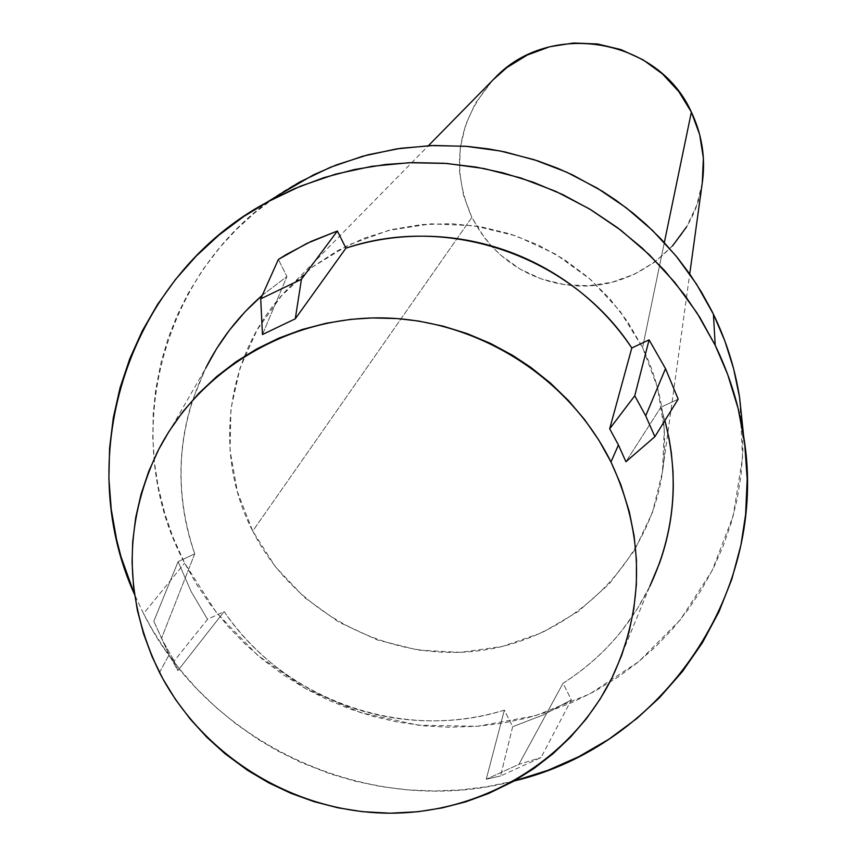 <?xml version="1.0" encoding="UTF-8"?>
<svg xmlns="http://www.w3.org/2000/svg" width="856" height="856" viewBox="0 0 856 856"><rect width="100%" height="100%" fill="white"/><g stroke="black" fill="none" stroke-linecap="round" stroke-linejoin="round"><path stroke-width="0.64" stroke-dasharray="4.28 3.21" d="M649.79 586.349L636.885 609.558L621.36 631.268C604.817 651.801 585.365 669.135 563.034 683.259L571.327 699.887L542.854 715.102L512.669 726.691L504.355 710.127C478.975 717.852 452.952 721.405 426.277 720.795C399.613 720.153 373.655 715.391 348.413 706.521C323.183 697.619 299.932 685.057 278.671 668.836C257.421 652.582 239.252 633.483 224.133 611.548L207.516 619.316L174.175 661.014L177.866 670.601L169.071 654.84L163.164 641.529L174.175 661.014L163.164 641.529L153.812 621.242L169.071 654.84L177.866 670.601L224.133 611.548C283.571 700.112 403.09 742.28 504.355 710.127L486.251 779.228L518.886 764.365L563.034 683.259C601.051 658.949 630.005 626.56 649.897 586.093L612.896 675.973M672.506 245.95L654.915 261.925L634.531 274.166L612.147 282.213L588.607 285.754L564.81 284.684L541.645 279.045L519.999 269.051L500.674 255.077L491.333 245.897L484.421 237.658L471.849 217.435L252.723 531.062C211.325 451.615 226.69 348.542 290.826 285.84L312.868 266.708L337.435 250.733L364.067 238.236L392.273 229.451L421.537 224.572L451.305 223.684L480.997 226.808L510.08 233.913L537.975 244.859L564.158 259.432L588.136 277.355L609.451 298.295L627.716 321.845L642.567 347.557L619.969 311.038L590.554 279.473L555.501 254.104L516.189 235.946L474.16 225.727L431.103 223.844L388.71 230.339L348.649 244.923L312.483 266.997L281.592 295.662L257.153 329.774L240.065 367.962L230.927 408.761L230.05 450.598L237.422 491.89L252.723 531.062L275.332 566.683L304.394 597.413L338.805 622.13L377.293 639.924L418.402 650.121L460.614 652.336L502.365 646.462L542.073 632.691L578.239 611.505L609.461 583.685L634.542 550.226L652.475 512.391L662.512 471.613L664.235 429.455L657.515 387.554L642.567 347.557L664.342 242.526L642.567 347.557C661.196 386.281 667.98 426.62 662.929 468.585C651.277 560.808 575.104 636.789 483.169 650.186C391.245 663.86 294.635 613.945 252.723 531.062L471.849 217.435L480.58 232.34L491.323 245.886C513.258 269.169 540.136 282.373 571.958 285.497C634.553 291.971 695.81 243.147 702.615 180.402M660.885 407.242L625.929 461.737L660.885 407.242L664.919 420.574L660.885 407.242L678.177 399.153L660.885 407.242M159.526 672.538L169.071 654.84L159.526 672.538M143.551 613.634L134.585 594.61L143.551 613.634L184.639 563.109L143.551 613.634L152.015 629.096L163.742 647.714L179.514 668.996L196.966 688.93L215.99 707.388L236.491 724.272L258.255 739.434L277.344 750.723L301.119 762.503L329.999 773.792L355.465 781.26L381.444 786.632L407.777 789.885L434.217 790.987L460.689 789.917L486.893 786.707L514.092 780.993C371.857 819.385 209.014 745.758 143.551 613.634M299.579 182.082C165.518 253.408 114.116 431.445 184.639 563.109L172.933 537.129L164.962 514.082L158.125 486.465L154.444 462.411L152.807 438.112L153.224 413.823L155.717 389.608L161.206 361.81L168.118 338.462L176.999 315.81L187.817 293.983L202.776 269.747L220.12 247.117L236.791 229.119L254.96 212.62L276.21 196.527M742.537 425.518L742.869 450.288L741.071 474.77L737.187 499.016L731.249 522.716L723.288 545.828L713.412 568.095L701.642 589.42L688.106 609.643L672.912 628.604L656.113 646.227L637.923 662.309L618.385 676.839L594.16 691.616L572.279 702.359L549.573 711.24L526.194 718.205L502.247 723.224L478.001 726.241L449.411 727.236L424.961 725.92L396.585 721.854L372.702 716.258L349.291 708.715L326.596 699.32L304.736 688.106L283.817 675.149L264.076 660.586L245.544 644.429L228.445 626.87L210.362 604.689L196.645 584.423L184.639 563.109L216.525 612.736L257.613 655.247L306.277 688.973L360.579 712.609L418.402 725.214L477.455 726.284L535.407 715.712L589.945 693.863L638.865 661.549L680.156 619.979L712.053 570.781L733.175 515.911L742.548 457.586L739.691 398.222M157.29 452.214L205.804 367.984C177.053 428.257 173.361 490.199 194.729 553.811L178.101 561.643L191.027 591.346L207.516 619.316L191.027 591.346L178.101 561.643L194.729 553.811C185.913 528.783 181.333 503.082 180.958 476.674C180.637 450.267 184.586 424.533 192.825 399.474L205.633 368.294M262.343 295.192L286.942 276.541L278.371 259.454L286.942 276.541L262.321 295.234M194.729 553.811L161.442 638.512L194.729 553.811M262.46 334.546L286.942 276.541L262.46 334.546M178.101 561.643L153.812 621.242L178.101 561.643M177.866 670.601L174.175 661.014L207.516 619.316L224.133 611.548L177.866 670.601M500.567 775.975L486.251 779.228L504.355 710.127L512.669 726.691L500.567 775.975L512.669 726.691L542.854 715.102L571.327 699.887L541.056 757.549L500.567 775.975L541.056 757.549L571.327 699.887L563.034 683.259L518.886 764.365L541.056 757.549L518.886 764.365L486.251 779.228L500.567 775.975M494.618 78.26C457.393 119.829 449.807 166.225 471.849 217.435L463.438 195.179L459.522 171.724L460.25 147.97L465.632 124.816L475.465 103.159L492.842 80.057M702.273 182.852L696.72 205.269L686.619 226.819M153.812 621.242L169.071 654.84L153.812 621.242M662.929 468.585L689.722 274.006M290.826 285.84L428.428 145.681"/><path stroke-width="1.28" d="M689.722 274.006L702.615 180.402C705.472 156.637 701.727 133.868 691.37 112.104L664.342 242.526L691.37 112.104L699.673 134.617L703.386 158.264L702.273 182.852M649.094 339.843L634.767 395.772L645.702 415.834L665.519 368.647L649.094 339.843L665.519 368.647L678.177 399.153L654.883 436.688L625.929 461.737L618.428 444.992L610.981 461.973C644.429 534.155 645.06 605.492 612.896 675.973C572.29 759.786 482.035 814.142 387.757 813.189C293.458 812.077 202.487 756.083 159.526 672.538C123.906 598.986 123.157 525.552 157.29 452.214C198.164 370.38 288.14 316.239 383.049 317.918C477.937 319.695 569.283 377.507 610.981 461.973L618.428 444.992L609.686 428.792L631.803 347.985L649.094 339.843L631.803 347.985C572.311 256.543 448.384 213.401 345.931 248.154C371.622 239.851 398.104 235.871 425.379 236.203C452.642 236.566 479.232 241.264 505.136 250.273C531.03 259.325 554.827 272.219 576.537 288.943C598.216 305.71 616.641 325.387 631.803 347.985L609.686 428.792L634.767 395.772L649.094 339.843M649.897 586.093C674.656 533.267 679.664 478.097 664.919 420.585L669.146 438.946L671.35 452.845L673.009 471.528L673.287 485.662C673.009 512.337 668.429 538.135 659.537 563.066L649.79 586.349M276.21 196.527L313.649 174.774L336.44 164.887L368.069 154.776L400.758 148.27L434.11 145.466L467.611 146.408L488.509 148.912L505.061 151.961L537.557 160.8L557.342 168.151L572.739 174.999L602.324 191.241L616.374 200.55L633.151 213.251L645.927 224.251L660.971 238.942L677.577 257.849L690.171 274.637L701.503 292.185L711.55 310.46L713.412 314.205L715.209 345.332L699.962 317.64L684.736 295.138L664.588 270.528L642.107 247.973L617.465 227.653L590.961 209.827L562.809 194.622L533.352 182.253L502.814 172.784L476.075 167.081L444.414 163.282L412.678 162.597L385.532 164.48L354.373 169.541L323.889 177.641L294.539 188.652L270.378 200.368L243.746 216.482L218.89 235.165L196.152 256.126L175.662 279.259L157.686 304.212L142.31 330.855L129.748 358.792L120.043 387.886L113.313 417.717L109.579 448.137L108.894 478.718L111.237 509.309L116.566 539.483L120.942 556.496L134.585 594.62C71.155 454.675 129.117 275.921 267.115 202.155L300.445 186.169L335.584 174.153L372.028 166.289L409.286 162.704L446.843 163.464L484.164 168.568L520.716 177.941L555.993 191.466L589.506 208.939L620.76 230.146L649.33 254.746L674.828 282.416L696.88 312.761L715.209 345.332L713.412 314.205L696.495 284.106L676.133 256.072L652.604 230.521L626.228 207.794L597.37 188.224L566.447 172.077L533.876 159.601L500.129 150.956L465.675 146.258L430.985 145.574L396.563 148.891L362.88 156.166L330.405 167.284L299.579 182.082L267.158 202.123M743.639 436.111L739.691 398.222C735.197 369.043 726.434 341.041 713.412 314.205L724.872 340.977L733.592 368.658L739.488 396.916L742.537 425.518M715.209 345.332C729.312 374.361 738.792 404.642 743.65 436.196C769.64 590.49 663.614 745.64 514.092 780.993L548.215 770.197L578.463 756.832L608.755 739.306L636.918 718.462L659.43 697.758L682.521 671.446L702.444 642.674L718.965 611.773L731.859 579.084L740.922 545.101L745.619 514.52L747.192 479.167L744.699 443.665L738.15 408.58L727.611 374.286L715.209 345.332M205.633 368.294L216.525 348.799L229.344 330.288L244.977 311.862L262.343 295.192M278.371 259.454L306.908 243.404L337.371 231.013L345.931 248.154L295.277 318.817L262.46 334.546L260.716 298.84L301.44 279.27L295.277 318.817L345.931 248.154L337.371 231.013L301.44 279.27L337.371 231.013L311.156 241.403L286.311 254.51L278.371 259.454L260.716 298.84L278.371 259.454M262.321 295.234C238.642 315.885 219.799 340.142 205.804 367.984M610.981 461.973L598.868 440.198L584.648 419.654L568.438 400.533L550.408 383.028L530.741 367.32L512.723 355.411L490.52 343.427L467.29 333.658L443.215 326.168L418.605 321.043L397.195 318.571L372.178 317.95L350.778 319.352L326.211 323.236L302.179 329.507L279.024 338.056L256.875 348.852L236.042 361.735L216.621 376.608L198.902 393.268L182.959 411.618L169.017 431.403L158.713 449.411L148.741 471.378L141.037 494.276L135.676 517.773L132.701 541.762L132.07 562.435L133.557 586.606L137.42 610.499L143.637 633.996L152.111 656.777L162.801 678.712L175.534 699.534L190.267 719.115L206.778 737.198L225 753.697L247.587 770.336L268.784 782.876L291.019 793.341L314.184 801.687L337.949 807.797L362.227 811.649L390.154 813.2L418.092 811.713L442.178 807.914L465.782 801.826L488.583 793.501L513.493 781.335L533.984 768.474L553.104 753.655L570.599 737.048L586.36 718.751L600.184 698.988L611.965 677.899L621.552 655.717L628.871 632.616L633.825 608.873L636.372 584.637L636.457 560.231L634.093 535.813L629.288 511.695L620.857 484.731L610.981 461.973M678.177 399.153L665.519 368.647L645.702 415.834L654.883 436.688L678.177 399.153M492.842 80.057L506.87 67.581L527.253 55.052L549.745 46.748L573.499 43.003L597.563 43.977L621.007 49.616L642.92 59.727L662.437 73.905L678.797 91.592L691.37 112.104C658.446 38.028 549.563 19.506 494.618 78.26L428.428 145.681M686.619 226.819L672.506 245.95M618.428 444.992L625.929 461.737L654.883 436.688L645.702 415.834L634.767 395.772L609.686 428.792L618.428 444.992M262.46 334.546L295.277 318.817L301.44 279.27L260.716 298.84L262.46 334.546"/></g></svg>
